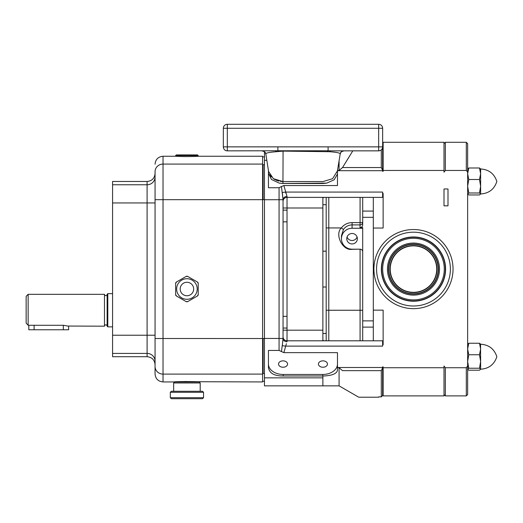 <?xml version="1.0" encoding="UTF-8"?>
<svg xmlns="http://www.w3.org/2000/svg" width="523" height="523" viewBox="0 0 523 523"><rect width="100%" height="100%" fill="white"/><g stroke="black" fill="none" stroke-linecap="round" stroke-linejoin="round"><path stroke-width="0.78" d="M107.137 294.318A1.327 1.327 0 0 1 105.809 295.645A1.327 1.327 0 0 1 104.482 294.318L104.482 326.182A1.327 1.327 0 0 1 105.809 324.855A1.327 1.327 0 0 1 107.137 326.182L107.137 294.318L107.797 293.651L112.582 293.651M104.482 326.182L68.232 326.051M104.482 294.318L28.144 294.318L28.144 325.273L26.15 323.142L26.15 296.312L28.144 294.318M26.15 323.142L28.144 325.273L63.322 325.273L68.637 326.182L68.637 329.771L28.804 329.771L28.804 325.273M107.137 326.182L107.797 326.849L107.797 293.651M112.582 326.849L107.797 326.849M155.063 361.216A7.963 7.793 0 0 0 147.1 353.417L147.1 356.719L112.582 356.719L112.582 181.468L147.1 181.468C151.938 180.997 154.592 178.343 155.063 173.505L155.063 176.977A7.963 7.793 180 0 1 147.1 184.769L147.1 181.468M196.164 381.718L262.605 381.94L262.605 199.675L163.032 199.675L163.032 338.512L155.063 338.512L155.063 366.479L155.063 171.707A7.963 7.629 -0 0 1 163.032 164.078L163.032 199.675L155.063 199.675M155.063 373.978L155.063 366.479A7.963 7.629 180 0 0 163.032 374.108L163.032 381.94C158.188 381.47 155.534 378.815 155.063 373.978M163.032 381.94L199.871 381.94C200.695 381.502 174.46 381.385 174.022 381.94L174.473 381.908M175.107 381.868L186.593 381.489M264.461 164.712L263.134 164.712L263.134 199.675L262.605 199.675L262.605 156.246L198.21 156.246L198.21 155.579L175.643 155.579L175.643 156.246L180.932 156.495C192.895 156.854 205.631 155.802 192.922 156.495M175.63 283.459A1.687 1.687 0 0 1 176.473 282.002L175.63 283.459L175.63 294.554L176.473 296.018A1.687 1.687 0 0 1 175.63 294.554M186.083 276.451A1.687 1.687 0 0 1 187.77 276.451L186.083 276.451L176.473 282.002M197.38 282.002A1.687 1.687 0 0 1 198.224 283.459L197.38 282.002L187.77 276.451M198.224 294.554A1.687 1.687 0 0 1 197.38 296.018L198.224 294.554L198.224 283.459M187.77 301.568A1.687 1.687 0 0 1 186.083 301.568L187.77 301.568L197.38 296.018M196.87 156.325L195.543 156.39M186.306 156.586L183.991 156.567M181.997 156.521L180.71 156.488M198.21 155.579L197.55 154.919L176.303 154.919L175.643 155.579M340.153 154.069L340.172 154.089C341.127 152.991 339.257 152.128 344.062 150.853A3.981 3.981 -90 0 0 340.153 154.069C340.538 153.056 337.002 152.271 329.549 151.709L283.074 151.114L276.445 151.709C268.985 152.271 265.449 153.056 265.834 154.069A3.981 3.981 -90 0 0 261.925 150.853L264.213 151.572L265.017 152.33L264.461 152.33L264.461 385.856L339.074 385.856L339.074 367.715L342.532 370.65C363.962 405.658 363.962 405.658 342.532 370.65L381.293 370.65L382.62 367.741L382.62 395.545L381.293 396.872L381.293 370.65M269.744 174.754L271.424 177.003M273.228 178.572L275.34 179.834M276.137 180.206L278.922 181.102M280.289 181.363L282.95 181.559L273.379 178.676L268.593 171.485L265.834 154.069M339.074 160.973L339.074 170.478L337.479 170.478L337.479 185.547L283.858 185.547L287.029 196.426A3.981 3.269 0 0 0 283.048 199.694L281.446 186.515L283.858 185.547M340.172 154.089L337.479 170.478M286.401 343.689L283.858 352.639L279.086 350.443L268.443 350.443L268.443 367.466C269.306 373.193 274.215 376.03 283.178 375.985L322.874 375.985L322.874 385.856M322.874 376.011C332 375.697 336.864 373.749 337.479 370.153L337.479 367.715L339.074 367.715M337.479 367.715L337.479 352.639L283.858 352.639M383.137 367.734L444.007 367.734L444.007 395.885L383.137 395.885L383.137 366.878L382.62 366.878L382.62 367.741M279.066 350.443L279.066 187.744L268.443 187.744L268.443 170.563M339.074 385.856L358.732 397.212L378.639 397.212L378.639 396.872L381.293 396.872L382.62 395.545M345.638 162.548L349.462 156.331M352.803 150.853L342.532 167.537L339.074 170.478M382.62 147.381L382.62 170.446L381.293 167.537L381.293 149.866M382.62 170.446L382.62 171.309L383.137 171.309L383.137 142.302L444.007 142.302L444.007 170.452L383.137 170.452M326.764 183.122L323.044 183.495L282.95 183.495L279.223 183.122L282.95 183.468L326.764 183.122L334.197 179.762L337.479 173.95A14.736 10.421 180 0 1 337.479 174.139M279.066 187.744L281.446 186.515M268.443 174.139A14.736 10.421 180 0 1 268.476 173.427M279.086 187.744L268.443 187.744M285.891 193.294L285.499 192.072L282.283 192.497L282.695 196.177M285.499 192.072L382.62 192.072L382.62 197.38L287.029 197.38A3.981 3.981 0 0 0 283.048 201.362M323.94 340.806L322.874 340.238L322.874 197.956L323.94 197.38M326.182 340.806L326.182 227.936L326.182 251.171L322.874 251.171M326.182 204.702L322.874 204.702M326.182 333.484L322.874 333.484M326.182 287.016L322.874 287.016M287.029 196.426L287.029 221.844L283.048 221.844M287.029 221.844L287.029 328.058L283.048 328.058M287.029 328.058L287.029 340.806L382.62 340.806L382.62 346.121L285.499 346.121L282.283 345.69L283.048 338.446L264.461 338.446M279.086 350.443L268.443 350.443M268.443 364.047A14.736 10.421 180 0 0 283.178 374.468L322.743 374.468A14.736 10.421 180 0 0 337.479 364.047M283.048 367.238A4.511 3.19 180 0 0 287.558 364.047A4.511 3.19 180 0 0 283.048 360.857A4.511 3.19 180 0 0 278.537 364.047A4.511 3.19 180 0 0 283.048 367.238M322.946 367.238A4.511 3.19 180 0 0 327.457 364.047A4.511 3.19 180 0 0 322.946 360.857A4.511 3.19 180 0 0 318.429 364.047A4.511 3.19 180 0 0 322.946 367.238M268.476 170.76L268.476 173.25L271.476 179.487L279.223 183.122M282.95 183.495L282.95 181.559L323.044 181.559L332.615 178.676L337.479 170.831M264.461 199.74L283.048 199.694L283.048 338.446M281.446 351.678L282.44 344.056M282.93 340.172L282.708 341.944M287.029 210.135L283.048 210.135M287.029 316.343L283.048 316.343M287.029 340.806A3.981 3.981 0 0 1 283.048 336.825A3.981 3.981 0 0 0 287.029 340.806L287.029 341.761A3.981 3.269 0 0 1 283.048 338.492M362.694 340.806L362.694 227.636L360.04 227.636L360.04 224.916A2.654 2.615 180 0 0 362.694 222.301A2.654 0.333 180 0 1 360.086 222.635L360.04 224.916L352.071 224.89C348.442 225.008 345.566 226.531 343.434 229.46L341.323 227.936C344.075 224.472 347.677 222.7 352.116 222.608L360.086 222.635L360.086 197.38M343.434 229.46L341.447 235.775L341.447 238.717A10.623 10.46 180 0 0 352.071 249.183L360.04 249.183A2.654 2.615 0 0 1 362.694 251.798M362.694 228.257L352.071 228.257A10.623 10.46 180 0 0 341.447 238.717M360.086 249.183L352.116 249.301C342.774 251.145 334.387 234.539 341.323 227.936L328.79 227.936L328.79 310.25L360.086 310.25L360.086 249.321L360.903 249.321M352.071 233.487A5.308 5.23 180 0 0 346.762 238.717A5.308 5.23 180 0 0 352.071 243.947A5.308 5.23 180 0 0 357.379 238.717A5.308 5.23 180 0 0 352.071 233.487M347.056 236.997A5.308 5.23 180 0 0 357.085 236.997M362.694 197.38L362.694 224.936C362.524 226.564 361.641 227.466 360.04 227.636M444.007 143.629L445.335 142.302L445.335 170.452L444.007 172.165L444.007 170.452M466.313 170.452L466.313 142.302L467.64 143.629L467.64 172.165L466.313 170.452L445.335 170.452M467.64 172.165L467.64 394.558L466.313 395.885L466.313 367.734L467.64 366.022M468.771 194.948L467.64 193.968L468.771 194.948L479.499 194.948L480.624 193.968L479.499 192.987L468.771 192.987L467.712 194.196M480.624 193.955C488.848 193.458 494.261 189.293 496.85 181.468C494.255 173.643 488.848 169.485 480.624 168.981C488.848 169.485 494.255 173.643 496.85 181.468C494.261 189.293 488.848 193.458 480.624 193.955L480.624 186.247L479.499 179.507L480.624 173.747L480.624 168.857M479.499 192.987L480.624 186.247L480.624 173.747L479.499 167.988L480.624 168.975L479.499 167.988L468.771 167.988L467.64 173.747L468.771 179.507L467.64 186.247L468.771 192.987M467.64 168.975L468.771 167.988L467.64 168.975M479.499 179.507L468.771 179.507M480.559 343.99L480.624 361.491L479.499 354.751L480.624 348.998L479.499 343.238L468.771 343.238L467.64 348.998L468.771 354.751L467.64 361.491L468.771 368.231L467.64 369.33M467.64 369.212L468.771 370.199L479.499 370.199L480.624 369.212C488.848 368.702 494.261 364.544 496.85 356.719C494.255 348.893 488.848 344.729 480.624 344.232L479.499 343.238L480.624 344.219C488.848 344.729 494.255 348.893 496.85 356.719C494.261 364.544 488.848 368.702 480.624 369.205L480.624 361.491L479.499 368.231L468.771 368.231M467.64 344.219L468.771 343.238L467.64 344.219M480.624 369.212L479.499 368.231M479.499 354.751L468.771 354.751M466.313 367.734L445.335 367.734L445.335 395.885L466.313 395.885M444.007 367.734L444.007 366.022L445.335 367.734M382.62 344.768L383.137 344.768L383.137 310.146L373.311 310.146L373.311 197.38M373.311 340.806L373.311 310.146M373.311 228.041L383.137 228.041L383.137 193.418L382.62 193.418M444.007 205.833L447.995 205.833L447.995 188.973L444.007 188.973L444.007 205.833M383.137 342.114L382.62 342.114M383.137 196.073L382.62 196.073M328.79 197.38L328.79 227.936L326.182 227.936L326.182 197.38M277.89 146.865L277.89 150.761L227.322 150.853A3.981 3.981 0 0 1 223.334 146.865L223.334 128.279L227.322 128.279L227.322 124.297L378.672 124.297A3.981 3.981 0 0 1 382.653 128.279L382.653 146.865L378.672 146.865L378.672 128.279L382.653 128.279A3.981 3.981 0 0 0 378.672 124.297L378.672 128.279L227.322 128.279L227.322 146.865L378.672 146.865L378.672 150.853L330.987 150.853M378.672 150.853A3.981 3.981 0 0 0 382.653 146.865A3.981 3.981 0 0 1 378.672 150.853M278.746 151.428A3.981 1.994 -97.2 0 0 277.89 150.761L328.104 150.761L328.104 146.865M327.241 151.428A3.981 1.994 -82.8 0 1 328.104 150.761L330.876 150.853A3.981 2.138 -90 0 0 329.549 151.709M227.322 124.297A3.981 3.981 0 0 0 223.334 128.279A3.981 3.981 0 0 1 227.322 124.297M275.118 150.853A3.981 2.138 -90 0 1 276.445 151.709M174.669 381.94L173.656 382.954L200.198 382.954L199.185 381.94M200.198 391.282L200.198 382.954M173.656 391.282L173.656 382.954M171.328 391.282L202.525 391.282L203.532 392.296L170.321 392.296L171.328 391.282M203.532 397.689L202.525 398.703L171.328 398.703L170.321 397.689L203.532 397.689L203.532 392.296M170.321 397.689L170.321 392.296M180.18 289.01A6.747 6.747 0 0 1 186.927 282.263A6.747 6.747 0 0 1 193.673 289.01A6.747 6.747 0 0 1 186.927 295.75A6.747 6.747 0 0 1 180.18 289.01M176.643 289.01A10.283 10.283 0 0 1 186.927 278.72A10.283 10.283 0 0 1 197.21 289.01A10.283 10.283 0 0 1 186.927 299.293A10.283 10.283 0 0 1 176.643 289.01A10.283 10.283 0 0 1 186.927 278.72A10.283 10.283 0 0 1 197.21 289.01A10.283 10.283 0 0 1 186.927 299.293A10.283 10.283 0 0 1 176.643 289.01M176.473 296.018L186.083 301.568M436.705 269.097A23.234 23.234 0 0 0 413.477 245.862A23.234 23.234 0 0 0 390.243 269.097A23.234 23.234 0 0 0 413.477 292.324A23.234 23.234 0 0 0 436.705 269.097M389.975 269.097A23.502 23.502 0 0 1 413.477 245.594A23.502 23.502 0 0 1 436.973 269.097A23.502 23.502 0 0 1 413.477 292.592A23.502 23.502 0 0 1 389.975 269.097M388.779 269.097A24.692 24.692 0 0 0 413.477 293.789A24.692 24.692 0 0 0 438.169 269.097A24.692 24.692 0 0 0 413.477 244.398A24.692 24.692 0 0 0 388.779 269.097M438.431 269.097A24.96 24.96 0 0 1 413.477 294.05A24.96 24.96 0 0 1 388.517 269.097A24.96 24.96 0 0 1 413.477 244.136A24.96 24.96 0 0 1 438.431 269.097M445.335 269.097A31.864 31.864 0 0 0 413.477 237.233A31.864 31.864 0 0 0 381.613 269.097A31.864 31.864 0 0 0 413.477 300.954A31.864 31.864 0 0 0 445.335 269.097M445.603 269.097A32.132 32.132 0 0 0 413.477 236.965A32.132 32.132 0 0 0 381.345 269.097A32.132 32.132 0 0 0 413.477 301.222A32.132 32.132 0 0 0 445.603 269.097M376.567 269.097A36.911 36.911 0 0 0 413.477 306.001A36.911 36.911 0 0 0 450.381 269.097A36.911 36.911 0 0 0 413.477 232.186A36.911 36.911 0 0 0 376.567 269.097M373.912 269.097A39.565 39.565 0 0 0 413.477 308.655A39.565 39.565 0 0 0 453.036 269.097A39.565 39.565 0 0 0 413.477 229.532A39.565 39.565 0 0 0 373.912 269.097M34.113 329.771L34.113 325.273M63.322 329.771L63.322 325.273M112.582 184.769L147.1 184.769L147.1 353.417L112.582 353.417M155.063 335.23L112.582 335.23M155.063 202.957L112.582 202.957M264.461 338.531L163.032 338.512L163.032 374.108L262.605 374.108M155.063 164.209C155.534 159.371 158.188 156.717 163.032 156.246L163.032 164.078L262.605 164.078M263.134 164.712L262.605 164.712M264.461 199.655L263.134 199.655M263.134 338.531L263.134 373.474L262.605 373.474M264.461 373.474L263.134 373.474M322.874 377.854L264.461 377.854M382.62 367.492L337.479 367.492M266.815 160.332L264.461 160.332M381.293 167.537L342.532 167.537M382.62 170.694L337.479 170.694M283.048 208.004L322.874 208.004M283.048 330.19L322.874 330.19M283.178 375.985L283.178 374.468M322.743 375.985L322.743 374.468M282.95 181.559L283.074 151.114M360.086 340.806L360.086 310.25L362.694 310.25M352.071 228.257L352.116 222.608M362.694 327.11L373.311 327.11M362.694 320.874L373.311 320.874M362.694 217.313L373.311 217.313M362.694 211.076L373.311 211.076M326.182 310.25L328.79 310.25L328.79 340.806M227.322 150.853L227.322 146.865L223.334 146.865M439.497 269.097A26.019 26.019 0 0 0 413.477 243.071A26.019 26.019 0 0 0 387.451 269.097A26.019 26.019 0 0 0 413.477 295.116A26.019 26.019 0 0 0 439.497 269.097M444.275 269.097A30.798 30.798 0 0 0 413.477 238.292A30.798 30.798 0 0 0 382.673 269.097A30.798 30.798 0 0 0 413.477 299.895A30.798 30.798 0 0 0 444.275 269.097M147.1 356.719C151.938 357.189 154.592 359.844 155.063 364.681M163.032 156.246L175.643 156.246M264.461 156.907L262.605 156.907M264.461 381.28L262.605 381.28M466.313 142.302L445.335 142.302M444.007 394.558L445.335 395.885M383.137 395.218L382.62 395.218M383.137 142.969L382.653 142.969M261.925 150.853C266.737 152.128 264.86 152.991 265.821 154.089"/></g></svg>
